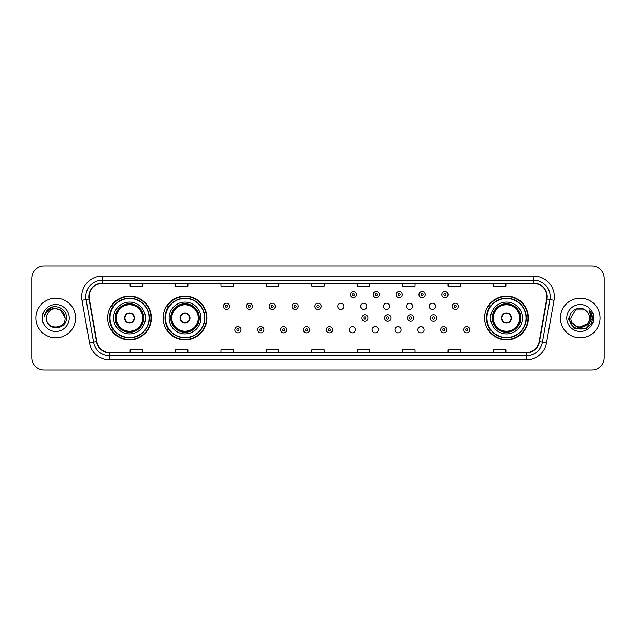 <?xml version="1.0" encoding="UTF-8"?>
<svg xmlns="http://www.w3.org/2000/svg" width="636" height="636" viewBox="0 0 636 636"><rect width="100%" height="100%" fill="white"/><g stroke="black" fill="none" stroke-linecap="round" stroke-linejoin="round"><path stroke-width="0.95" d="M484.6 318A21.886 21.886 0 0 0 506.487 339.886A21.886 21.886 0 0 0 528.373 318A21.886 21.886 0 0 0 506.487 296.114A21.886 21.886 0 0 0 484.6 318M163.126 318A21.886 21.886 0 0 0 185.02 339.886A21.886 21.886 0 0 0 206.907 318A21.886 21.886 0 0 0 185.02 296.114A21.886 21.886 0 0 0 163.126 318M107.627 318A21.886 21.886 0 0 0 129.513 339.886A21.886 21.886 0 0 0 151.4 318A21.886 21.886 0 0 0 129.513 296.114A21.886 21.886 0 0 0 107.627 318M349.22 329.774A3.101 3.101 0 0 0 352.32 332.867A3.101 3.101 0 0 0 355.413 329.774A3.101 3.101 0 0 0 352.32 326.673A3.101 3.101 0 0 0 349.22 329.774M372.1 329.774A3.101 3.101 0 0 0 375.2 332.867A3.101 3.101 0 0 0 378.293 329.774A3.101 3.101 0 0 0 375.2 326.673A3.101 3.101 0 0 0 372.1 329.774M394.98 329.774A3.101 3.101 0 0 0 398.08 332.867A3.101 3.101 0 0 0 401.173 329.774A3.101 3.101 0 0 0 398.08 326.673A3.101 3.101 0 0 0 394.98 329.774M417.86 329.774A3.101 3.101 0 0 0 420.96 332.867A3.101 3.101 0 0 0 424.053 329.774A3.101 3.101 0 0 0 420.96 326.673A3.101 3.101 0 0 0 417.86 329.774M337.78 306.314A3.101 3.101 0 0 0 340.88 309.406A3.101 3.101 0 0 0 343.981 306.314A3.101 3.101 0 0 0 340.88 303.213A3.101 3.101 0 0 0 337.78 306.314M360.66 306.314A3.101 3.101 0 0 0 363.76 309.406A3.101 3.101 0 0 0 366.853 306.314A3.101 3.101 0 0 0 363.76 303.213A3.101 3.101 0 0 0 360.66 306.314M383.54 306.314A3.101 3.101 0 0 0 386.64 309.406A3.101 3.101 0 0 0 389.733 306.314A3.101 3.101 0 0 0 386.64 303.213A3.101 3.101 0 0 0 383.54 306.314M406.42 306.314A3.101 3.101 0 0 0 409.52 309.406A3.101 3.101 0 0 0 412.613 306.314A3.101 3.101 0 0 0 409.52 303.213A3.101 3.101 0 0 0 406.42 306.314M429.3 306.314A3.101 3.101 0 0 0 432.401 309.406A3.101 3.101 0 0 0 435.493 306.314A3.101 3.101 0 0 0 432.401 303.213A3.101 3.101 0 0 0 429.3 306.314M112.874 329.154A20.026 20.026 0 0 1 112.874 306.846M168.381 329.154A20.026 20.026 0 0 1 168.381 306.846M489.847 329.154A20.026 20.026 0 0 1 489.847 306.846M31.8 278.353L31.8 357.647A12.386 12.386 0 0 0 44.186 370.033L591.814 370.033A12.386 12.386 0 0 0 604.2 357.647L604.2 278.353A12.386 12.386 0 0 0 591.814 265.967L44.186 265.967A12.386 12.386 0 0 0 31.8 278.353L31.8 357.647M35.926 318A19.827 19.827 0 0 0 55.753 337.827A19.827 19.827 0 0 0 75.573 318A19.827 19.827 0 0 0 55.753 298.173A19.827 19.827 0 0 0 35.926 318A19.827 19.827 0 0 0 55.753 337.827A19.827 19.827 0 0 0 75.573 318A19.827 19.827 0 0 0 55.753 298.173A19.827 19.827 0 0 0 35.926 318M560.427 318A19.827 19.827 0 0 0 580.247 337.827A19.827 19.827 0 0 0 600.074 318A19.827 19.827 0 0 0 580.247 298.173A19.827 19.827 0 0 0 560.427 318A19.827 19.827 0 0 0 580.247 337.827A19.827 19.827 0 0 0 600.074 318A19.827 19.827 0 0 0 580.247 298.173A19.827 19.827 0 0 0 560.427 318M89.12 296.686A13.213 13.213 0 0 1 102.34 283.473L533.66 283.473A13.213 13.213 0 0 1 546.674 298.984L539.161 341.604A13.213 13.213 0 0 1 526.147 352.527L109.853 352.527A13.213 13.213 0 0 1 96.839 341.604L89.326 298.984A13.213 13.213 0 0 1 89.12 296.686M88.794 296.686A13.547 13.547 0 0 0 89 299.039L96.513 341.659A13.547 13.547 0 0 0 109.853 352.853L526.147 352.853A13.547 13.547 0 0 0 539.487 341.659L547 299.039A13.547 13.547 0 0 0 533.66 283.147L102.34 283.147A13.547 13.547 0 0 0 88.794 296.686M82.004 300.279A20.646 20.646 0 0 1 102.34 276.04L533.66 276.04A20.646 20.646 0 0 1 553.996 300.279L546.483 342.899A20.646 20.646 0 0 1 526.147 359.96L109.853 359.96A20.646 20.646 0 0 1 89.517 342.899L82.004 300.279L86.067 299.556A16.52 16.52 0 0 1 102.34 280.174L533.66 280.174A16.52 16.52 0 0 1 549.933 299.556L542.413 342.176A16.52 16.52 0 0 1 526.147 355.826L109.853 355.826A16.52 16.52 0 0 1 93.587 342.176L86.067 299.556A16.52 16.52 0 0 1 85.82 296.686M591.814 265.967L44.186 265.967M44.186 370.033L591.814 370.033M604.2 357.647L604.2 278.353M539.487 341.659L542.413 342.176L549.933 299.556L553.996 300.279M311.807 283.473L311.807 286.272L324.193 286.272L324.193 283.473M266.373 283.473L266.373 286.272L278.767 286.272L278.767 283.473M220.946 283.473L220.946 286.272L233.34 286.272L233.34 283.473M175.52 283.473L175.52 286.272L187.906 286.272L187.906 283.473M130.094 283.473L130.094 286.272L142.48 286.272L142.48 283.473M357.233 283.473L357.233 286.272L369.627 286.272L369.627 283.473M402.66 283.473L402.66 286.272L415.054 286.272L415.054 283.473M448.094 283.473L448.094 286.272L460.48 286.272L460.48 283.473M493.52 283.473L493.52 286.272L505.906 286.272L505.906 283.473M324.193 352.527L324.193 349.728L311.807 349.728L311.807 352.527M278.767 352.527L278.767 349.728L266.373 349.728L266.373 352.527M233.34 352.527L233.34 349.728L220.946 349.728L220.946 352.527M187.906 352.527L187.906 349.728L175.52 349.728L175.52 352.527M142.48 352.527L142.48 349.728L130.094 349.728L130.094 352.527M369.627 352.527L369.627 349.728L357.233 349.728L357.233 352.527M415.054 352.527L415.054 349.728L402.66 349.728L402.66 352.527M460.48 352.527L460.48 349.728L448.094 349.728L448.094 352.527M505.906 352.527L505.906 349.728L493.52 349.728L493.52 352.527M65.087 318C65.659 330.044 45.848 330.044 46.42 318C45.546 331.046 66.82 330.744 66.398 318C67.122 309.072 55.523 303.285 48.654 308.858C46.229 310.805 44.774 313.302 44.297 316.362C46.221 310.885 50.037 308.325 55.753 308.667L60.42 309.915L65.087 318C65.659 330.044 45.848 330.044 46.42 318C45.848 330.044 65.659 330.044 65.087 318C65.659 330.044 45.848 330.044 46.42 318C45.848 330.044 65.659 330.044 65.087 318L60.42 309.915L55.753 308.667L60.42 309.915L65.087 318C64.538 312.332 61.422 309.215 55.753 308.667A9.333 9.333 0 0 0 46.42 318M42.286 318A13.467 13.467 0 0 0 55.753 331.467A13.467 13.467 0 0 0 69.221 318A13.467 13.467 0 0 0 55.753 304.533A13.467 13.467 0 0 0 42.286 318M48.654 308.865L54.283 306.52M113.613 318A15.9 15.9 0 0 1 129.513 302.1A15.9 15.9 0 0 1 145.413 318A15.9 15.9 0 0 1 129.513 333.9A15.9 15.9 0 0 1 113.613 318A15.9 15.9 0 0 0 129.513 333.9A15.9 15.9 0 0 0 145.413 318M113.121 306.846A19.827 19.827 0 0 0 113.121 329.154M149.047 318A19.533 19.533 0 0 0 129.513 298.467A19.533 19.533 0 0 0 109.98 318A19.533 19.533 0 0 0 129.513 337.533A19.533 19.533 0 0 0 149.047 318M115.474 318A14.04 14.04 0 0 0 129.513 332.04A14.04 14.04 0 0 0 143.553 318A14.04 14.04 0 0 0 129.513 303.96A14.04 14.04 0 0 0 115.474 318M116.301 318A13.213 13.213 0 0 1 129.513 304.787A13.213 13.213 0 0 1 142.726 318A13.213 13.213 0 0 1 129.513 331.213A13.213 13.213 0 0 1 116.301 318M124.561 318A4.953 4.953 0 0 0 129.513 322.953A4.953 4.953 0 0 0 134.466 318A4.953 4.953 0 0 0 129.513 313.047A4.953 4.953 0 0 0 124.561 318M115.887 318A13.626 13.626 0 0 1 129.513 304.374A13.626 13.626 0 0 1 143.14 318A13.626 13.626 0 0 1 129.513 331.626A13.626 13.626 0 0 1 115.887 318M150.986 318A21.473 21.473 0 0 1 111.157 329.154L113.152 329.154A19.803 19.803 0 0 0 149.317 318.048A19.803 19.803 0 0 0 113.152 306.846L111.157 306.846A21.473 21.473 0 0 1 150.986 318M124.712 316.76L124.887 316.76A4.794 4.794 0 0 1 134.14 316.76L133.886 316.76A4.539 4.539 0 0 1 129.513 322.539A4.539 4.539 0 0 1 125.141 316.76A4.539 4.539 0 0 1 133.886 316.76L134.307 316.76M134.307 319.24L134.14 319.24A4.794 4.794 0 0 1 124.887 319.24L124.712 319.24M589.58 318C590.152 330.044 570.341 330.044 570.913 318L575.58 309.915L584.913 309.915L586.36 310.948C580.636 304.938 569.602 309.891 569.705 318C568.656 332.413 592.021 332.787 592.402 318.7L592.418 318C592.386 314.939 591.369 312.252 589.365 309.931L590.971 318L587.402 323.994A9.333 9.333 0 0 0 589.58 318C590.152 330.044 570.341 330.044 570.913 318C570.341 330.044 590.152 330.044 589.58 318A9.333 9.333 0 0 0 586.36 310.948M587.402 323.994C582.449 330.696 570.428 326.411 570.913 318M587.998 323.501L578.259 327.914L569.999 321.029M566.779 318A13.467 13.467 0 0 0 580.247 331.467A13.467 13.467 0 0 0 593.714 318A13.467 13.467 0 0 0 580.247 304.533A13.467 13.467 0 0 0 566.779 318M589.365 309.931L592.418 318.358L591.846 314.311L592.418 318M568.075 318L574.157 328.542L586.336 328.542L592.418 318L589.453 310.034L592.418 318.35L589.548 310.137M589.453 310.034L592.418 318.358M169.12 318A15.9 15.9 0 0 1 185.02 302.1A15.9 15.9 0 0 1 200.92 318A15.9 15.9 0 0 1 185.02 333.9A15.9 15.9 0 0 1 169.12 318A15.9 15.9 0 0 0 185.02 333.9A15.9 15.9 0 0 0 200.92 318M168.627 306.846A19.827 19.827 0 0 0 168.627 329.154M204.554 318A19.533 19.533 0 0 0 185.02 298.467A19.533 19.533 0 0 0 165.487 318A19.533 19.533 0 0 0 185.02 337.533A19.533 19.533 0 0 0 204.554 318M170.973 318A14.04 14.04 0 0 0 185.02 332.04A14.04 14.04 0 0 0 199.06 318A14.04 14.04 0 0 0 185.02 303.96A14.04 14.04 0 0 0 170.973 318M171.799 318A13.213 13.213 0 0 1 185.02 304.787A13.213 13.213 0 0 1 198.233 318A13.213 13.213 0 0 1 185.02 331.213A13.213 13.213 0 0 1 171.799 318M180.06 318A4.953 4.953 0 0 0 185.02 322.953A4.953 4.953 0 0 0 189.973 318A4.953 4.953 0 0 0 185.02 313.047A4.953 4.953 0 0 0 180.06 318M171.386 318A13.626 13.626 0 0 1 185.02 304.374A13.626 13.626 0 0 1 198.647 318A13.626 13.626 0 0 1 185.02 331.626A13.626 13.626 0 0 1 171.386 318M206.493 318A21.473 21.473 0 0 1 166.664 329.154L168.651 329.154A19.803 19.803 0 0 0 204.816 318.048A19.803 19.803 0 0 0 168.651 306.846L166.664 306.846A21.473 21.473 0 0 1 206.493 318M180.219 316.76L180.386 316.76A4.794 4.794 0 0 1 189.647 316.76L189.385 316.76A4.539 4.539 0 0 1 185.02 322.539A4.539 4.539 0 0 1 180.648 316.76A4.539 4.539 0 0 1 189.385 316.76L189.814 316.76M189.814 319.24L189.647 319.24A4.794 4.794 0 0 1 180.386 319.24L180.219 319.24M490.587 318A15.9 15.9 0 0 1 506.487 302.1A15.9 15.9 0 0 1 522.387 318A15.9 15.9 0 0 1 506.487 333.9A15.9 15.9 0 0 1 490.587 318A15.9 15.9 0 0 0 506.487 333.9A15.9 15.9 0 0 0 522.387 318M490.094 306.846A19.827 19.827 0 0 0 490.094 329.154M526.02 318A19.533 19.533 0 0 0 506.487 298.467A19.533 19.533 0 0 0 486.953 318A19.533 19.533 0 0 0 506.487 337.533A19.533 19.533 0 0 0 526.02 318M492.447 318A14.04 14.04 0 0 0 506.487 332.04A14.04 14.04 0 0 0 520.526 318A14.04 14.04 0 0 0 506.487 303.96A14.04 14.04 0 0 0 492.447 318M493.274 318A13.213 13.213 0 0 1 506.487 304.787A13.213 13.213 0 0 1 519.699 318A13.213 13.213 0 0 1 506.487 331.213A13.213 13.213 0 0 1 493.274 318M501.534 318A4.953 4.953 0 0 0 506.487 322.953A4.953 4.953 0 0 0 511.439 318A4.953 4.953 0 0 0 506.487 313.047A4.953 4.953 0 0 0 501.534 318M492.86 318A13.626 13.626 0 0 1 506.487 304.374A13.626 13.626 0 0 1 520.113 318A13.626 13.626 0 0 1 506.487 331.626A13.626 13.626 0 0 1 492.86 318M527.96 318A21.473 21.473 0 0 1 488.13 329.154L490.125 329.154A19.803 19.803 0 0 0 526.29 318.048A19.803 19.803 0 0 0 490.125 306.846L488.13 306.846A21.473 21.473 0 0 1 527.96 318M501.693 316.76L501.86 316.76A4.794 4.794 0 0 1 511.113 316.76L510.859 316.76A4.539 4.539 0 0 1 506.487 322.539A4.539 4.539 0 0 1 502.114 316.76A4.539 4.539 0 0 1 510.859 316.76L511.288 316.76M511.288 319.24L510.859 319.24A4.539 4.539 0 0 1 502.114 319.24L501.693 319.24M510.859 319.24L511.113 319.24A4.794 4.794 0 0 1 501.86 319.24L502.114 319.24M229.58 306.314A3.101 3.101 0 0 1 226.48 309.406A3.101 3.101 0 0 1 223.387 306.314A3.101 3.101 0 0 1 226.48 303.213A3.101 3.101 0 0 1 229.58 306.314A3.101 3.101 0 0 0 226.48 303.213A3.101 3.101 0 0 0 223.387 306.314M252.46 306.314A3.101 3.101 0 0 1 249.36 309.406A3.101 3.101 0 0 1 246.267 306.314A3.101 3.101 0 0 1 249.36 303.213A3.101 3.101 0 0 1 252.46 306.314A3.101 3.101 0 0 0 249.36 303.213A3.101 3.101 0 0 0 246.267 306.314M275.34 306.314A3.101 3.101 0 0 1 272.24 309.406A3.101 3.101 0 0 1 269.147 306.314A3.101 3.101 0 0 1 272.24 303.213A3.101 3.101 0 0 1 275.34 306.314A3.101 3.101 0 0 0 272.24 303.213A3.101 3.101 0 0 0 269.147 306.314M298.22 306.314A3.101 3.101 0 0 1 295.12 309.406A3.101 3.101 0 0 1 292.019 306.314A3.101 3.101 0 0 1 295.12 303.213A3.101 3.101 0 0 1 298.22 306.314A3.101 3.101 0 0 0 295.12 303.213A3.101 3.101 0 0 0 292.019 306.314M321.101 306.314A3.101 3.101 0 0 1 318 309.406A3.101 3.101 0 0 1 314.9 306.314A3.101 3.101 0 0 1 318 303.213A3.101 3.101 0 0 1 321.101 306.314A3.101 3.101 0 0 0 318 303.213A3.101 3.101 0 0 0 314.9 306.314M356.534 294.54A3.101 3.101 0 0 1 353.433 297.64A3.101 3.101 0 0 1 350.341 294.54A3.101 3.101 0 0 1 353.433 291.447A3.101 3.101 0 0 1 356.534 294.54A3.101 3.101 0 0 0 353.433 291.447A3.101 3.101 0 0 0 350.341 294.54M379.414 294.54A3.101 3.101 0 0 1 376.313 297.64A3.101 3.101 0 0 1 373.213 294.54A3.101 3.101 0 0 1 376.313 291.447A3.101 3.101 0 0 1 379.414 294.54A3.101 3.101 0 0 0 376.313 291.447A3.101 3.101 0 0 0 373.213 294.54M402.294 294.54A3.101 3.101 0 0 1 399.193 297.64A3.101 3.101 0 0 1 396.093 294.54A3.101 3.101 0 0 1 399.193 291.447A3.101 3.101 0 0 1 402.294 294.54A3.101 3.101 0 0 0 399.193 291.447A3.101 3.101 0 0 0 396.093 294.54M425.174 294.54A3.101 3.101 0 0 1 422.073 297.64A3.101 3.101 0 0 1 418.973 294.54A3.101 3.101 0 0 1 422.073 291.447A3.101 3.101 0 0 1 425.174 294.54A3.101 3.101 0 0 0 422.073 291.447A3.101 3.101 0 0 0 418.973 294.54M448.046 294.54A3.101 3.101 0 0 1 444.954 297.64A3.101 3.101 0 0 1 441.853 294.54A3.101 3.101 0 0 1 444.954 291.447A3.101 3.101 0 0 1 448.046 294.54A3.101 3.101 0 0 0 444.954 291.447A3.101 3.101 0 0 0 441.853 294.54M458.373 306.314A3.101 3.101 0 0 1 455.281 309.406A3.101 3.101 0 0 1 452.18 306.314A3.101 3.101 0 0 1 455.281 303.213A3.101 3.101 0 0 1 458.373 306.314A3.101 3.101 0 0 0 455.281 303.213A3.101 3.101 0 0 0 452.18 306.314M234.827 329.774A3.101 3.101 0 0 1 237.92 326.673A3.101 3.101 0 0 1 241.02 329.774A3.101 3.101 0 0 1 237.92 332.867A3.101 3.101 0 0 1 234.827 329.774A3.101 3.101 0 0 0 237.92 332.867A3.101 3.101 0 0 0 241.02 329.774M257.707 329.774A3.101 3.101 0 0 1 260.8 326.673A3.101 3.101 0 0 1 263.9 329.774A3.101 3.101 0 0 1 260.8 332.867A3.101 3.101 0 0 1 257.707 329.774A3.101 3.101 0 0 0 260.8 332.867A3.101 3.101 0 0 0 263.9 329.774M280.587 329.774A3.101 3.101 0 0 1 283.68 326.673A3.101 3.101 0 0 1 286.78 329.774A3.101 3.101 0 0 1 283.68 332.867A3.101 3.101 0 0 1 280.587 329.774A3.101 3.101 0 0 0 283.68 332.867A3.101 3.101 0 0 0 286.78 329.774M303.459 329.774A3.101 3.101 0 0 1 306.56 326.673A3.101 3.101 0 0 1 309.66 329.774A3.101 3.101 0 0 1 306.56 332.867A3.101 3.101 0 0 1 303.459 329.774A3.101 3.101 0 0 0 306.56 332.867A3.101 3.101 0 0 0 309.66 329.774M326.34 329.774A3.101 3.101 0 0 1 329.44 326.673A3.101 3.101 0 0 1 332.541 329.774A3.101 3.101 0 0 1 329.44 332.867A3.101 3.101 0 0 1 326.34 329.774A3.101 3.101 0 0 0 329.44 332.867A3.101 3.101 0 0 0 332.541 329.774M361.773 318A3.101 3.101 0 0 1 364.873 314.9A3.101 3.101 0 0 1 367.974 318A3.101 3.101 0 0 1 364.873 321.101A3.101 3.101 0 0 1 361.773 318A3.101 3.101 0 0 0 364.873 321.101A3.101 3.101 0 0 0 367.974 318M384.653 318A3.101 3.101 0 0 1 387.753 314.9A3.101 3.101 0 0 1 390.854 318A3.101 3.101 0 0 1 387.753 321.101A3.101 3.101 0 0 1 384.653 318A3.101 3.101 0 0 0 387.753 321.101A3.101 3.101 0 0 0 390.854 318M407.533 318A3.101 3.101 0 0 1 410.633 314.9A3.101 3.101 0 0 1 413.734 318A3.101 3.101 0 0 1 410.633 321.101A3.101 3.101 0 0 1 407.533 318A3.101 3.101 0 0 0 410.633 321.101A3.101 3.101 0 0 0 413.734 318M430.413 318A3.101 3.101 0 0 1 433.513 314.9A3.101 3.101 0 0 1 436.606 318A3.101 3.101 0 0 1 433.513 321.101A3.101 3.101 0 0 1 430.413 318A3.101 3.101 0 0 0 433.513 321.101A3.101 3.101 0 0 0 436.606 318M440.74 329.774A3.101 3.101 0 0 1 443.841 326.673A3.101 3.101 0 0 1 446.933 329.774A3.101 3.101 0 0 1 443.841 332.867A3.101 3.101 0 0 1 440.74 329.774A3.101 3.101 0 0 0 443.841 332.867A3.101 3.101 0 0 0 446.933 329.774M463.62 329.774A3.101 3.101 0 0 1 466.713 326.673A3.101 3.101 0 0 1 469.813 329.774A3.101 3.101 0 0 1 466.713 332.867A3.101 3.101 0 0 1 463.62 329.774A3.101 3.101 0 0 0 466.713 332.867A3.101 3.101 0 0 0 469.813 329.774M533.66 276.04L533.66 283.147M86.067 299.556L89 299.039M109.853 359.96L109.853 352.853M526.147 352.853L526.147 359.96M89.517 342.899L96.513 341.659M547 299.039L549.933 299.556M102.34 276.04L102.34 283.147M542.413 342.176L546.483 342.899M143.76 318A14.246 14.246 0 0 0 129.513 303.754A14.246 14.246 0 0 0 115.267 318A14.246 14.246 0 0 0 129.513 332.246A14.246 14.246 0 0 0 143.76 318M199.267 318A14.246 14.246 0 0 0 185.02 303.754A14.246 14.246 0 0 0 170.774 318A14.246 14.246 0 0 0 185.02 332.246A14.246 14.246 0 0 0 199.267 318M520.733 318A14.246 14.246 0 0 0 506.487 303.754A14.246 14.246 0 0 0 492.24 318A14.246 14.246 0 0 0 506.487 332.246A14.246 14.246 0 0 0 520.733 318M225.446 306.314A1.034 1.034 0 0 0 226.48 307.347A1.034 1.034 0 0 0 227.513 306.314A1.034 1.034 0 0 0 226.48 305.28A1.034 1.034 0 0 0 225.446 306.314M248.326 306.314A1.034 1.034 0 0 0 249.36 307.347A1.034 1.034 0 0 0 250.393 306.314A1.034 1.034 0 0 0 249.36 305.28A1.034 1.034 0 0 0 248.326 306.314M271.206 306.314A1.034 1.034 0 0 0 272.24 307.347A1.034 1.034 0 0 0 273.273 306.314A1.034 1.034 0 0 0 272.24 305.28A1.034 1.034 0 0 0 271.206 306.314M294.086 306.314A1.034 1.034 0 0 0 295.12 307.347A1.034 1.034 0 0 0 296.153 306.314A1.034 1.034 0 0 0 295.12 305.28A1.034 1.034 0 0 0 294.086 306.314M316.966 306.314A1.034 1.034 0 0 0 318 307.347A1.034 1.034 0 0 0 319.034 306.314A1.034 1.034 0 0 0 318 305.28A1.034 1.034 0 0 0 316.966 306.314M352.4 294.54A1.034 1.034 0 0 0 353.433 295.573A1.034 1.034 0 0 0 354.467 294.54A1.034 1.034 0 0 0 353.433 293.506A1.034 1.034 0 0 0 352.4 294.54M375.28 294.54A1.034 1.034 0 0 0 376.313 295.573A1.034 1.034 0 0 0 377.347 294.54A1.034 1.034 0 0 0 376.313 293.506A1.034 1.034 0 0 0 375.28 294.54M398.16 294.54A1.034 1.034 0 0 0 399.193 295.573A1.034 1.034 0 0 0 400.227 294.54A1.034 1.034 0 0 0 399.193 293.506A1.034 1.034 0 0 0 398.16 294.54M421.04 294.54A1.034 1.034 0 0 0 422.073 295.573A1.034 1.034 0 0 0 423.107 294.54A1.034 1.034 0 0 0 422.073 293.506A1.034 1.034 0 0 0 421.04 294.54M443.92 294.54A1.034 1.034 0 0 0 444.954 295.573A1.034 1.034 0 0 0 445.987 294.54A1.034 1.034 0 0 0 444.954 293.506A1.034 1.034 0 0 0 443.92 294.54M454.247 306.314A1.034 1.034 0 0 0 455.281 307.347A1.034 1.034 0 0 0 456.306 306.314A1.034 1.034 0 0 0 455.281 305.28A1.034 1.034 0 0 0 454.247 306.314M238.953 329.774A1.034 1.034 0 0 0 237.92 328.74A1.034 1.034 0 0 0 236.886 329.774A1.034 1.034 0 0 0 237.92 330.8A1.034 1.034 0 0 0 238.953 329.774M261.833 329.774A1.034 1.034 0 0 0 260.8 328.74A1.034 1.034 0 0 0 259.766 329.774A1.034 1.034 0 0 0 260.8 330.8A1.034 1.034 0 0 0 261.833 329.774M284.713 329.774A1.034 1.034 0 0 0 283.68 328.74A1.034 1.034 0 0 0 282.646 329.774A1.034 1.034 0 0 0 283.68 330.8A1.034 1.034 0 0 0 284.713 329.774M307.593 329.774A1.034 1.034 0 0 0 306.56 328.74A1.034 1.034 0 0 0 305.526 329.774A1.034 1.034 0 0 0 306.56 330.8A1.034 1.034 0 0 0 307.593 329.774M330.474 329.774A1.034 1.034 0 0 0 329.44 328.74A1.034 1.034 0 0 0 328.407 329.774A1.034 1.034 0 0 0 329.44 330.8A1.034 1.034 0 0 0 330.474 329.774M365.907 318A1.034 1.034 0 0 0 364.873 316.966A1.034 1.034 0 0 0 363.84 318A1.034 1.034 0 0 0 364.873 319.034A1.034 1.034 0 0 0 365.907 318M388.787 318A1.034 1.034 0 0 0 387.753 316.966A1.034 1.034 0 0 0 386.72 318A1.034 1.034 0 0 0 387.753 319.034A1.034 1.034 0 0 0 388.787 318M411.667 318A1.034 1.034 0 0 0 410.633 316.966A1.034 1.034 0 0 0 409.6 318A1.034 1.034 0 0 0 410.633 319.034A1.034 1.034 0 0 0 411.667 318M434.547 318A1.034 1.034 0 0 0 433.513 316.966A1.034 1.034 0 0 0 432.48 318A1.034 1.034 0 0 0 433.513 319.034A1.034 1.034 0 0 0 434.547 318M444.866 329.774A1.034 1.034 0 0 0 443.841 328.74A1.034 1.034 0 0 0 442.807 329.774A1.034 1.034 0 0 0 443.841 330.8A1.034 1.034 0 0 0 444.866 329.774M467.746 329.774A1.034 1.034 0 0 0 466.713 328.74A1.034 1.034 0 0 0 465.687 329.774A1.034 1.034 0 0 0 466.713 330.8A1.034 1.034 0 0 0 467.746 329.774"/></g></svg>
